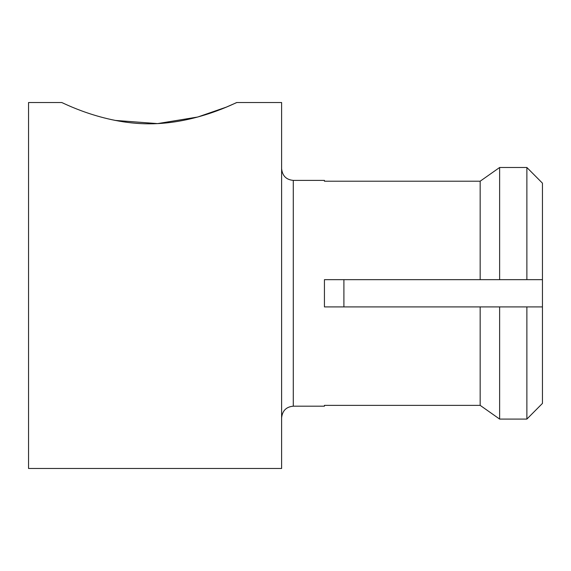 <?xml version="1.0" encoding="UTF-8"?>
<svg xmlns="http://www.w3.org/2000/svg" width="571" height="571" viewBox="0 0 571 571"><rect width="100%" height="100%" fill="white"/><g stroke="black" fill="none" stroke-linecap="round" stroke-linejoin="round"><path stroke-width="0.86" d="M542.45 183.17L526.876 167.496L542.45 183.17L542.45 403.404L526.876 419.078L542.45 403.404M236.837 102.523L281.61 102.523L281.61 468.477L28.55 468.477L28.55 102.523L61.639 102.523C61.09 101.752 101.752 123.928 149.167 123.821C196.845 123.936 237.457 101.709 236.837 102.523L226.266 107.141L197.766 117.012L157.539 123.607L114.992 120.395M293.287 406.188L324.435 406.188L324.435 405.36L480.168 405.36L480.168 306.913L324.435 306.913L324.435 279.662L480.168 279.662L480.168 181.207L324.435 181.207L324.435 180.386L293.287 180.386L293.287 406.188C286.257 406.816 282.367 410.706 281.61 417.865M499.625 306.913L526.876 306.913L526.876 419.078L499.625 419.078L480.168 405.36L499.625 419.078L499.625 306.913L480.168 306.913M542.45 279.662L526.876 279.662L526.876 167.496L499.625 167.496L480.168 181.207L499.625 167.496L499.625 279.662L480.168 279.662M526.876 306.913L542.45 306.913M526.876 279.662L499.625 279.662M343.899 279.662L343.899 306.913M293.287 180.386C286.257 179.758 282.367 175.861 281.61 168.702"/></g></svg>
